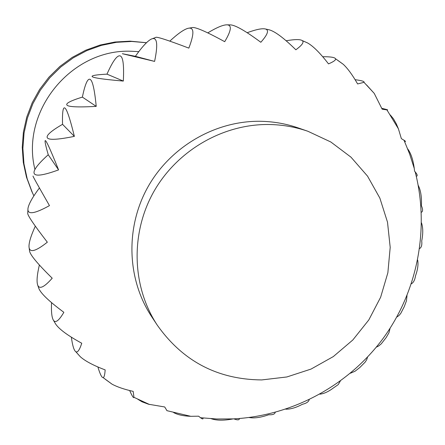 <?xml version="1.0" encoding="UTF-8"?>
<svg xmlns="http://www.w3.org/2000/svg" width="445" height="445" viewBox="0 0 445 445"><rect width="100%" height="100%" fill="white"/><g stroke="black" fill="none" stroke-linecap="round" stroke-linejoin="round"><path stroke-width="0.67" d="M307.884 131.269L298.094 127.887C285.712 123.621 272.896 121.424 259.646 121.279C214.551 120.907 169.879 147.206 147.518 187.684C125.217 228.202 127.07 279.399 151.595 316.567L157.302 325.212C182.856 361.273 217.655 379.513 261.704 379.93L286.864 376.965L311.049 369.072L333.322 356.579L352.818 339.986L368.799 319.949L380.636 297.238L387.868 272.74L390.198 247.392L387.506 222.183L379.863 198.114L367.542 176.142L350.994 157.174L330.841 142L307.884 131.269C295.174 126.897 282.013 124.639 268.402 124.5C222.088 124.127 176.164 151.178 153.169 192.791C130.235 234.443 132.121 287.053 157.302 325.212M211.214 418.706C216.582 420.597 223.902 420.659 233.174 418.895L233.847 418.862C237.558 420.275 239.421 420.152 239.432 418.5M169.812 41.129C177.666 33.859 183.657 29.609 187.784 28.385C194.198 26.656 194.548 33.236 188.836 48.121C167.281 39.939 156.234 36.379 155.7 37.447L152.602 38.643M123.326 81.068C99.407 79.01 89.223 77.252 92.771 75.789C94.618 75.105 99.352 74.56 106.978 74.148C110.805 65.482 114.092 59.825 116.857 57.188C122.219 52.326 124.377 60.281 123.326 81.068L106.978 74.148M74.365 136.37C52.749 140.754 43.988 140.225 48.088 134.791C50.19 132.148 55.013 128.661 62.55 124.322C62.317 116.523 62.584 111.445 63.346 109.086C65.059 104.302 68.736 113.397 74.365 136.37L62.55 124.322M33.058 176.12C32.224 175.208 37.697 185.042 49.467 205.618C33.937 214.217 26.8 215.002 28.052 207.971C28.958 203.576 32.746 196.907 39.416 187.957M29.136 247.821L29.537 250.752C29.754 254.434 37.313 263.585 52.21 278.203C44.094 287.414 39.232 289.634 37.619 284.867C36.512 281.301 37.096 274.682 39.366 265.003M54.807 322.603L55.77 324.216C59.341 329.383 68.002 335.719 81.752 343.24C79.56 349.998 77.575 352.818 75.795 351.711C73.981 350.465 72.507 345.632 71.367 337.204M105.315 379.296L112.073 384.191C117.23 386.961 124.266 389.358 133.177 391.383L133.962 397.329C133.65 398.52 132.221 396.261 129.673 390.549M173.656 412.587C177.75 414.807 183.462 416.047 190.788 416.309L198.62 416.192L200.484 417.716C202.486 419.218 203.315 419.312 202.959 417.994M137.872 399.287L142.055 401.818L148.502 404.221L164.717 406.969L166.986 410.696M77.263 353.386L80.384 356.807C85.234 361.118 93.495 365.478 105.165 369.901C104.82 374.885 104.136 377.455 103.112 377.605C101.783 377.683 100.042 374.139 97.889 366.975M37.619 284.867L38.798 288.304C40.634 293.272 48.983 301.276 63.852 312.307C59.029 320.567 55.586 323.259 53.517 320.389C51.815 317.852 51.153 311.934 51.537 302.633M27.924 209.845L27.746 212.971C26.973 214.535 33.503 224.274 47.331 242.191C35.533 251.559 29.42 253.088 29.008 246.786C28.83 242.592 30.939 235.716 35.322 226.171M58.579 169.884C39.661 176.776 31.667 176.865 34.599 170.146C36.301 166.502 40.851 161.368 48.238 154.749C46.141 147.412 45.079 142.895 45.056 141.182C45.134 137.989 49.64 147.556 58.579 169.884L48.238 154.749M96.226 106.377C72.891 107.673 63.396 106.566 67.751 103.045C69.904 101.415 74.782 99.435 82.381 97.11C84.066 88.872 85.763 83.421 87.47 80.756C91.125 75.394 94.045 83.933 96.226 106.377L82.381 97.11M154.599 61.404L122.347 53.712L135.386 56.315C141.755 47.287 146.856 41.652 150.683 39.41C157.057 35.906 158.364 43.237 154.599 61.404L135.386 56.315M207.787 32.88C216.448 27.646 222.728 24.959 226.627 24.825C232.112 24.764 231.467 30.388 224.703 41.685C205.829 31.361 194.927 26.678 191.995 27.623L189.108 28.135M249.055 417.499C254.223 418.461 260.753 417.549 268.652 414.768C272.674 414.968 274.865 414.15 275.221 412.315M319.883 394.175C324.016 393.725 328.594 391.606 333.622 387.806L338.189 384.636L340.308 381.098M376.264 347.206L378.806 345.876L381.287 343.801L386.16 337.588L388.952 332.749L390.081 328.276M411.369 283.804C413.5 282.631 414.89 279.944 415.535 275.739C417.76 269.548 418.472 264.33 417.666 260.08M421.293 212.304C422.945 211.614 422.989 209.411 421.421 205.696C421.788 196.929 420.709 190.137 418.183 185.331M404.655 141.643L405.478 141.538L405.128 140.954L401.357 138.623L398.403 128.8L396.323 123.866L393.447 118.798L390.298 114.977M355.104 79.688C361.713 80.567 364.678 81.446 364.004 82.336L357.613 83.944C352.551 75.072 347.779 68.536 343.295 64.33L337.577 60.181M286.146 40.768C294.807 39.277 300.175 39.216 302.25 40.584C304.313 42.058 302.183 45.129 295.858 49.79C283.993 38.148 275.149 31.506 269.331 29.854L268.151 29.581M247.186 32.708C256.136 29.437 262.205 28.196 265.404 28.986C269.281 30.071 267.757 34.499 260.826 42.275C245.301 30.761 235.116 24.965 230.276 24.887L226.627 24.825M322.72 56.721C330.552 56.671 334.818 57.349 335.53 58.768C336.025 59.98 333.683 61.683 328.505 63.88C320.244 53.166 313.286 46.197 307.634 42.976L304.319 41.48M381.832 108.346C387.044 109.565 388.741 110.082 386.922 109.898L382.166 109.181L374.234 93.389L366.624 85.006M416.281 176.292C417.788 176.025 417.427 174.562 415.196 171.892L414.573 171.186L414.262 168.421C413.094 159.71 410.902 153.197 407.687 148.88M419.624 248.521C421.454 247.526 422.155 245 421.726 240.951C423.162 233.508 423.084 227.484 421.493 222.873M396.784 317.051L398.842 315.65L400.706 313.497L404.216 306.766L406.446 300.842L407.014 295.614M350.382 373.233L355.021 371.252L359.816 367.514L365.206 362.063L366.769 359.543L367.57 357.057M285.723 409.166C290.418 409.322 295.958 407.703 302.344 404.299C306.355 403.354 308.635 401.824 309.197 399.705M33.887 195.867L31.806 191.445L26.505 177.271L23.296 162.442L22.25 147.256L23.401 132.043L26.739 117.118L32.185 102.806L39.633 89.406L48.922 77.202L59.864 66.455L72.218 57.394L85.718 50.213L100.081 45.051L114.999 42.014L130.157 41.163L146.488 42.709M32.518 193.002L27.173 178.712L23.941 163.754L22.89 148.446L24.052 133.105L27.412 118.059L32.908 103.624L40.417 90.107L49.79 77.803L60.82 66.961L73.275 57.828L86.892 50.58L101.377 45.373L116.418 42.314L131.698 41.452L146.466 42.731M34.932 169.467C20.275 111.117 71.506 48.466 131.542 51.264L138.796 51.648M53.517 320.389L55.77 324.216M75.795 351.711L80.384 356.807M103.112 377.605L112.073 384.191M133.962 397.329L149.559 404.516M166.847 410.652L190.788 416.309M200.484 417.716L216.793 418.984L233.174 418.895M233.847 418.862C292.098 415.78 348.224 385.682 383.145 338.367C417.816 290.869 429.692 228.341 415.196 171.892M414.262 168.421L409.656 154.07L403.982 140.136M398.403 128.8L386.922 109.898M374.234 93.389L364.004 82.336M343.295 64.33L335.53 58.768M307.634 42.976L302.25 40.584M269.331 29.854L265.404 28.986"/></g></svg>
